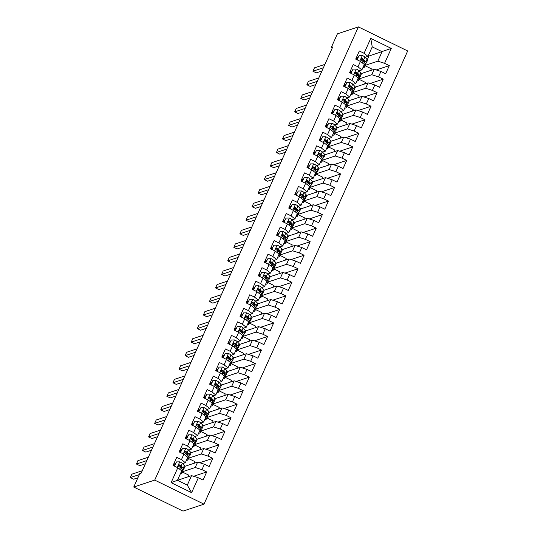 <?xml version="1.0" encoding="UTF-8"?>
<svg xmlns="http://www.w3.org/2000/svg" width="538" height="538" viewBox="0 0 538 538"><rect width="100%" height="100%" fill="white"/><g stroke="black" fill="none" stroke-linecap="round" stroke-linejoin="round"><path stroke-width="0.81" d="M203.996 504.16L407.676 50.962L358.389 26.9L154.715 480.098L203.996 504.16L183.021 511.1L133.733 487.038L154.715 480.098M191.622 492.667L171.111 482.653L177.802 467.751L181.709 470.824L177.446 480.306L187.305 485.121L191.622 492.667L198.32 477.771L203.048 480.078L206.7 471.947L201.972 469.64L204.406 464.227L209.134 466.533L212.786 458.403L208.058 456.096L210.493 450.676L215.22 452.989L218.872 444.859L214.144 442.552L216.579 437.132L221.306 439.445L224.958 431.315L220.23 429.008L222.665 423.588L227.392 425.901L231.044 417.77L226.316 415.464L228.751 410.043L233.479 412.357L237.137 404.226L232.403 401.92L234.837 396.499L239.571 398.813L243.223 390.682L238.495 388.375L240.93 382.955L245.658 385.269L249.309 377.138L244.582 374.831L247.016 369.411L251.744 371.724L255.395 363.594L250.668 361.287L253.102 355.867L257.83 358.173L261.481 350.05L256.754 347.743L259.188 342.323L263.916 344.629L267.568 336.506L262.84 334.199L265.274 328.779L270.002 331.085L273.654 322.961L268.926 320.655L271.36 315.234L276.095 317.541L279.747 309.417L275.012 307.111L277.453 301.69L282.181 303.997L285.833 295.873L281.105 293.566L283.539 288.146L288.267 290.453L291.919 282.329L287.191 280.022L289.626 274.602L294.353 276.909L298.005 268.785L293.277 266.471L295.712 261.058L300.439 263.364L304.091 255.241L299.363 252.927L301.798 247.514L306.526 249.82L310.177 241.696L305.45 239.383L307.884 233.969L312.612 236.276L316.27 228.152L311.536 225.839L313.97 220.425L318.704 222.732L322.356 214.608L317.622 212.295L320.063 206.881L324.791 209.188L328.442 201.064L323.715 198.751L326.149 193.337L330.877 195.644L334.528 187.513L329.801 185.206L332.235 179.793L336.963 182.1L340.615 173.969L335.887 171.662L338.321 166.249L343.049 168.555L346.701 160.425L341.973 158.118L344.407 152.698L349.135 155.011L352.787 146.881L348.059 144.574L350.494 139.154L355.221 141.467L358.88 133.337L354.145 131.03L356.58 125.61L361.314 127.923L364.966 119.792L360.238 117.486L362.673 112.065L367.4 114.379L371.052 106.248L366.324 103.942L368.759 98.521L373.486 100.835L377.138 92.704L372.41 90.397L374.845 84.977L379.572 87.291L383.224 79.16L378.496 76.853L380.931 71.433L385.659 73.746L389.31 65.616L376.217 69.947M367.32 59.657L368.94 56.046L391.281 48.407L370.763 38.393L364.071 53.296L359.344 50.982L355.692 59.113L360.42 61.419L357.985 66.84L353.251 64.526L349.599 72.657L354.334 74.964L351.892 80.384L347.165 78.071L343.513 86.201L348.241 88.508L345.806 93.928L341.079 91.615L337.427 99.745L342.155 102.052L339.72 107.472L334.992 105.159L331.341 113.289L336.068 115.596L333.634 121.016L328.906 118.703L325.255 126.833L329.982 129.14L327.548 134.561L322.82 132.247L319.168 140.378L323.896 142.684L321.462 148.105L316.734 145.798L313.076 153.922L317.81 156.228L315.376 161.649L310.641 159.342L306.99 167.466L311.724 169.773L309.283 175.193L304.555 172.886L300.903 181.01L305.631 183.317L303.197 188.737L298.469 186.43L294.817 194.554L299.545 196.861L297.111 202.281L292.383 199.975L288.731 208.098L293.459 210.405L291.024 215.825L286.297 213.519L282.645 221.643L287.373 223.949L284.938 229.37L280.211 227.063L276.559 235.187L281.287 237.5L278.852 242.914L274.124 240.607L270.466 248.731L275.2 251.044L272.766 256.458L268.032 254.151L264.38 262.275L269.108 264.588L266.673 270.002L261.945 267.695L258.294 275.819L263.021 278.133L260.587 283.546L255.859 281.239L252.208 289.363L256.935 291.677L254.501 297.09L249.773 294.784L246.122 302.907L250.849 305.221L248.415 310.634L243.687 308.328L240.035 316.452L244.763 318.765L242.329 324.179L237.601 321.872L233.949 330.002L238.677 332.309L236.243 337.723L231.515 335.416L227.856 343.547L232.591 345.853L230.156 351.274L225.422 348.96L221.77 357.091L226.498 359.397L224.064 364.818L219.336 362.504L215.684 370.635L220.412 372.942L217.977 378.362L213.25 376.049L209.598 384.179L214.326 386.486L211.891 391.906L207.164 389.593L203.512 397.723L208.24 400.03L205.805 405.45L201.077 403.137L197.426 411.267L202.154 413.574L199.719 418.994L194.991 416.681L191.34 424.812L196.067 427.118L193.633 432.539L188.899 430.225L185.247 438.356L189.981 440.662L187.54 446.083L182.812 443.776L179.161 451.9L183.888 454.206L181.454 459.627L176.726 457.32L173.075 465.444L177.802 467.751M391.281 48.407L384.583 63.309L389.31 65.616M133.733 487.038L139.819 473.494L141.245 473.023L332.746 46.914L331.321 47.384L332.316 47.869M361.408 73.531L374.179 69.301L371.745 74.721L359.169 78.884M359.344 77.398L359.626 76.766M380.931 71.433L374.179 69.301M378.496 76.853L371.745 74.721M370.763 38.393L372.235 46.88L367.979 56.362L365.127 57.31M364.071 53.296L367.979 56.362M355.322 87.075L368.093 82.845L365.658 88.266L353.083 92.428M353.258 90.942L353.54 90.31M374.845 84.977L368.093 82.845M372.41 90.397L365.658 88.266M360.42 61.419L364.32 64.493L361.886 69.906L359.034 70.855M357.985 66.84L361.886 69.906M349.236 100.619L362.007 96.389L359.572 101.81L346.997 105.973M347.165 104.486L347.454 103.854M368.759 98.521L362.007 96.389M366.324 103.942L359.572 101.81M354.334 74.964L358.234 78.037L355.8 83.451L352.948 84.399M351.892 80.384L355.8 83.451M343.15 114.164L355.921 109.934L353.486 115.354L340.91 119.517M341.079 118.03L341.361 117.398M362.673 112.065L355.921 109.934M360.238 117.486L353.486 115.354M348.241 88.508L352.148 91.581L349.713 96.995L346.862 97.943M345.806 93.928L349.713 96.995M337.064 127.708L349.835 123.484L347.4 128.898L334.824 133.061M334.992 131.575L335.275 130.942M356.58 125.61L349.835 123.484M354.145 131.03L347.4 128.898M342.155 102.052L346.062 105.125L343.627 110.539L340.776 111.487M339.72 107.472L343.627 110.539M330.971 141.252L343.742 137.029L341.307 142.442L328.738 146.605M328.906 145.119L329.189 144.493M350.494 139.154L343.742 137.029M348.059 144.574L341.307 142.442M336.068 115.596L339.976 118.669L337.541 124.09L334.69 125.031M333.634 121.016L337.541 124.09M324.885 154.796L337.656 150.573L335.221 155.986L322.645 160.149M322.82 158.663L323.103 158.037M344.407 152.698L337.656 150.573M341.973 158.118L335.221 155.986M329.982 129.14L333.89 132.213L331.455 137.634L328.604 138.575M327.548 134.561L331.455 137.634M318.799 168.34L331.569 164.117L329.135 169.531L316.559 173.693M316.734 172.207L317.016 171.582M338.321 166.249L331.569 164.117M335.887 171.662L329.135 169.531M323.896 142.684L327.803 145.758L325.369 151.178L322.518 152.119M321.462 148.105L325.369 151.178M312.712 181.884L325.483 177.661L323.049 183.075L310.473 187.237M310.648 185.751L310.93 185.126M332.235 179.793L325.483 177.661M329.801 185.206L323.049 183.075M317.81 156.228L321.711 159.302L319.276 164.722L316.425 165.664M315.376 161.649L319.276 164.722M306.626 195.429L319.397 191.205L316.963 196.619L304.387 200.782M304.555 199.295L304.844 198.67M326.149 193.337L319.397 191.205M323.715 198.751L316.963 196.619M311.724 169.773L315.624 172.846L313.19 178.266L310.339 179.208M309.283 175.193L313.19 178.266M300.54 208.973L313.311 204.749L310.877 210.163L298.301 214.326M298.469 212.84L298.751 212.214M320.063 206.881L313.311 204.749M317.622 212.295L310.877 210.163M305.631 183.317L309.538 186.39L307.104 191.81L304.252 192.752M303.197 188.737L307.104 191.81M294.454 222.517L307.225 218.294L304.79 223.707L292.215 227.87M292.383 226.384L292.665 225.758M313.97 220.425L307.225 218.294M311.536 225.839L304.79 223.707M299.545 196.861L303.452 199.934L301.018 205.355L298.166 206.296M297.111 202.281L301.018 205.355M288.361 236.061L301.132 231.838L298.698 237.258L286.129 241.414M286.297 239.935L286.579 239.302M307.884 233.969L301.132 231.838M305.45 239.383L298.698 237.258M293.459 210.405L297.366 213.478L294.932 218.899L292.08 219.84M291.024 215.825L294.932 218.899M282.275 249.605L295.046 245.382L292.611 250.802L280.036 254.958M280.211 253.479L280.493 252.847M301.798 247.514L295.046 245.382M299.363 252.927L292.611 250.802M287.373 223.949L291.28 227.023L288.845 232.443L285.994 233.384M284.938 229.37L288.845 232.443M276.189 263.149L288.96 258.926L286.525 264.346L273.95 268.502M274.124 267.023L274.407 266.391M295.712 261.058L288.96 258.926M293.277 266.471L286.525 264.346M281.287 237.5L285.194 240.567L282.759 245.987L279.908 246.929M278.852 242.914L282.759 245.987M270.103 276.693L282.874 272.47L280.439 277.89L267.863 282.046M268.038 280.567L268.321 279.935M289.626 274.602L282.874 272.47M287.191 280.022L280.439 277.89M275.2 251.044L279.101 254.111L276.666 259.531L273.815 260.473M272.766 256.458L276.666 259.531M264.017 290.238L276.788 286.014L274.353 291.435L261.777 295.591M261.945 294.111L262.235 293.479M283.539 288.146L276.788 286.014M281.105 293.566L274.353 291.435M269.108 264.588L273.015 267.655L270.58 273.075L267.729 274.017M266.673 270.002L270.58 273.075M257.931 303.782L270.701 299.558L268.267 304.979L255.691 309.135M255.859 307.655L256.142 307.023M277.453 301.69L270.701 299.558M275.012 307.111L268.267 304.979M263.021 278.133L266.929 281.199L264.494 286.619L261.643 287.561M260.587 283.546L264.494 286.619M251.838 317.326L264.615 313.103L262.181 318.523L249.605 322.679M249.773 321.199L250.056 320.567M271.36 315.234L264.615 313.103M268.926 320.655L262.181 318.523M256.935 291.677L260.843 294.743L258.408 300.164L255.557 301.105M254.501 297.09L258.408 300.164M245.752 330.87L258.522 326.647L256.088 332.067L243.512 336.223M243.687 334.744L243.97 334.111M265.274 328.779L258.522 326.647M262.84 334.199L256.088 332.067M250.849 305.221L254.756 308.294L252.322 313.708L249.471 314.649M248.415 310.634L252.322 313.708M239.666 344.414L252.436 340.191L250.002 345.611L237.426 349.767M237.601 348.288L237.883 347.656M259.188 342.323L252.436 340.191M256.754 347.743L250.002 345.611M244.763 318.765L248.67 321.838L246.236 327.252L243.384 328.193M242.329 324.179L246.236 327.252M233.579 357.958L246.35 353.735L243.916 359.155L231.34 363.311M231.515 361.832L231.797 361.2M253.102 355.867L246.35 353.735M250.668 361.287L243.916 359.155M238.677 332.309L242.584 335.382L240.143 340.796L237.298 341.738M236.243 337.723L240.143 340.796M227.493 371.509L240.264 367.279L237.83 372.7L225.254 376.856M225.429 375.376L225.711 374.744M247.016 369.411L240.264 367.279M244.582 374.831L237.83 372.7M232.591 345.853L236.491 348.927L234.057 354.34L231.206 355.288M230.156 351.274L234.057 354.34M221.407 385.053L234.178 380.823L231.744 386.244L219.168 390.406M219.336 388.92L219.618 388.288M240.93 382.955L234.178 380.823M238.495 388.375L231.744 386.244M226.498 359.397L230.405 362.471L227.971 367.884L225.119 368.833M224.064 364.818L227.971 367.884M215.321 398.597L228.092 394.367L225.657 399.788L213.082 403.951M213.25 402.464L213.532 401.832M234.837 396.499L228.092 394.367M232.403 401.92L225.657 399.788M220.412 372.942L224.319 376.015L221.885 381.429L219.033 382.377M217.977 378.362L221.885 381.429M209.228 412.142L222.006 407.912L219.565 413.332L206.995 417.495M207.164 416.009L207.446 415.376M228.751 410.043L222.006 407.912M226.316 415.464L219.565 413.332M214.326 386.486L218.233 389.559L215.799 394.973L212.947 395.921M211.891 391.906L215.799 394.973M203.142 425.686L215.913 421.462L213.478 426.876L200.903 431.039M201.077 429.553L201.36 428.92M222.665 423.588L215.913 421.462M220.23 429.008L213.478 426.876M208.24 400.03L212.147 403.103L209.712 408.517L206.861 409.465M205.805 405.45L209.712 408.517M197.056 439.23L209.827 435.007L207.392 440.42L194.817 444.583M194.991 443.097L195.274 442.471M216.579 437.132L209.827 435.007M214.144 442.552L207.392 440.42M202.154 413.574L206.061 416.647L203.626 422.068L200.775 423.009M199.719 418.994L203.626 422.068M190.97 452.774L203.741 448.551L201.306 453.964L188.73 458.127M188.905 456.641L189.188 456.016M210.493 450.676L203.741 448.551M208.058 456.096L201.306 453.964M196.067 427.118L199.975 430.192L197.533 435.612L194.682 436.553M193.633 432.539L197.533 435.612M184.884 466.318L197.654 462.095L195.22 467.509L182.644 471.671M182.819 470.185L183.102 469.56M204.406 464.227L197.654 462.095M201.972 469.64L195.22 467.509M189.981 440.662L193.882 443.736L191.447 449.156L188.596 450.098M187.54 446.083L191.447 449.156M178.118 480.636L178.408 479.99L191.568 475.639L187.305 485.121M198.32 477.771L191.568 475.639M183.888 454.206L187.796 457.28L185.361 462.7L182.51 463.642M181.454 459.627L185.361 462.7M358.389 26.9L337.407 33.84L331.321 47.384M365.255 65.333L377.831 61.177L382.094 51.695L372.235 46.88M368.94 56.046L368.268 55.717M365.43 63.854L365.712 63.222M188.044 476.803L188.791 475.148L182.469 472.061M194.131 463.258L194.877 461.604L188.556 458.517M200.217 449.714L200.963 448.06L194.642 444.973M206.31 436.17L207.049 434.516L200.728 431.429M212.396 422.626L213.135 420.972L206.814 417.885M218.482 409.082L219.228 407.427L212.907 404.341M224.568 395.538L225.314 393.883L218.993 390.796M230.654 381.993L231.401 380.332L225.079 377.252M236.74 368.449L237.487 366.788L231.165 363.708M242.833 354.898L243.573 353.244L237.251 350.157M248.919 341.354L249.659 339.7L243.337 336.613M255.005 327.81L255.745 326.156L249.43 323.069M261.091 314.266L261.838 312.612L255.516 309.525M267.178 300.722L267.924 299.067L261.603 295.981M273.264 287.178L274.01 285.523L267.689 282.437M279.35 273.634L280.096 271.979L273.775 268.892M285.443 260.089L286.182 258.435L279.861 255.348M291.529 246.545L292.269 244.891L285.947 241.804M297.615 233.001L298.355 231.347L292.04 228.26M303.701 219.457L304.447 217.803L298.126 214.716M309.787 205.913L310.534 204.258L304.212 201.172M315.873 192.369L316.62 190.714L310.298 187.627M321.959 178.824L322.706 177.17L316.384 174.083M328.052 165.28L328.792 163.626L322.47 160.539M334.138 151.736L334.878 150.082L328.557 146.995M340.224 138.192L340.971 136.538L334.649 133.451M346.311 124.648L347.057 122.994L340.736 119.907M352.397 111.104L353.143 109.449L346.822 106.363M358.483 97.56L359.229 95.905L352.908 92.818M364.569 84.015L365.315 82.354L358.994 79.274M370.662 70.471L371.402 68.81L365.08 65.73M171.111 482.653L177.446 480.306M384.583 63.309L377.831 61.177M206.7 471.947L193.606 476.278M212.786 458.403L199.692 462.734M218.872 444.859L205.778 449.19M224.958 431.315L211.864 435.645M231.044 417.77L217.957 422.101M237.137 404.226L224.043 408.557M243.223 390.682L230.129 395.013M249.309 377.138L236.216 381.469M255.395 363.594L242.302 367.925M261.481 350.05L248.388 354.381M267.568 336.506L254.481 340.836M273.654 322.961L260.567 327.292M279.747 309.417L266.653 313.748M285.833 295.873L272.739 300.204M291.919 282.329L278.825 286.66M298.005 268.785L284.911 273.116M304.091 255.241L290.997 259.572M310.177 241.696L297.09 246.027M316.27 228.152L303.176 232.483M322.356 214.608L309.263 218.939M328.442 201.064L315.349 205.395M334.528 187.513L321.435 191.844M340.615 173.969L327.521 178.3M346.701 160.425L333.607 164.756M352.787 146.881L339.7 151.212M358.88 133.337L345.786 137.667M364.966 119.792L351.872 124.123M371.052 106.248L357.958 110.579M377.138 92.704L364.044 97.035M383.224 79.16L370.131 83.491M181.118 472.142L181.346 472.384A11.527 1.97 24.2 0 1 181.851 473.44A11.527 1.97 24.2 0 1 180.398 473.749M174.359 466.069L176.538 461.893L179.813 461.839A3.995 0.679 24.2 0 1 182.268 463.386L184.386 465.612A11.527 1.97 24.2 0 1 184.89 466.668L183.734 469.244A11.527 1.97 -155.8 0 0 183.229 468.188L181.111 465.962A3.995 0.679 -155.8 0 0 179.611 464.913L178.993 464.859M175.166 464.065A9.57 1.634 24.2 0 1 174.473 463.776L173.929 463.541M179.739 465.686A9.57 1.634 24.2 0 1 178.495 465.309M174.709 465.955L175.072 466.419M176.538 461.893L174.285 466.036M181.441 468.699A9.57 1.634 24.2 0 0 181.945 468.443A9.57 1.634 24.2 0 0 181.528 467.562L179.41 465.336A2.038 0.35 24.2 0 0 179.1 465.081L179.611 464.913C178.394 464.933 178.152 465.478 178.878 466.54A3.995 0.679 24.2 0 1 180.385 467.589L182.503 469.808A11.527 1.97 24.2 0 1 183.001 470.871L181.851 473.44M139.329 474.59L130.324 477.569L131.85 474.18L142.274 470.73M182.248 469.546A11.527 1.97 -155.8 0 0 183.734 469.244M137.889 477.791L133.659 479.19L130.324 477.569M187.204 458.598L187.432 458.84A11.527 1.97 24.2 0 1 187.937 459.896A11.527 1.97 24.2 0 1 186.484 460.205M180.445 452.525L182.624 448.349L185.899 448.295A3.995 0.679 24.2 0 1 188.354 449.842L190.472 452.068A11.527 1.97 24.2 0 1 190.977 453.124L189.82 455.699A11.527 1.97 -155.8 0 0 189.315 454.637L187.197 452.418A3.995 0.679 -155.8 0 0 185.697 451.369L185.079 451.315M181.252 450.521A9.57 1.634 24.2 0 1 180.56 450.232L180.015 449.997M185.832 452.142A9.57 1.634 24.2 0 1 184.581 451.765M180.795 452.411L181.158 452.875M182.624 448.349L182.16 448.497L180.371 452.492M187.527 455.155A9.57 1.634 24.2 0 0 188.038 454.899A9.57 1.634 24.2 0 0 187.614 454.018L185.496 451.792A2.038 0.35 24.2 0 0 185.186 451.537L185.697 451.369C184.487 451.389 184.238 451.933 184.964 452.996A3.995 0.679 24.2 0 1 186.471 454.038L188.589 456.264A11.527 1.97 24.2 0 1 189.094 457.327L187.937 459.896M146.84 460.575L136.41 464.025L137.936 460.636L148.36 457.186M188.34 456.002A11.527 1.97 -155.8 0 0 189.82 455.699M145.401 463.776L139.745 465.646L136.41 464.025M193.29 445.054L193.519 445.296A11.527 1.97 24.2 0 1 194.023 446.352A11.527 1.97 24.2 0 1 192.57 446.661M186.531 438.981L188.71 434.805L191.985 434.751A3.995 0.679 24.2 0 1 194.447 436.298L196.558 438.524A11.527 1.97 24.2 0 1 197.063 439.58L195.906 442.155A11.527 1.97 -155.8 0 0 195.408 441.093L193.29 438.873A3.995 0.679 -155.8 0 0 191.784 437.824L191.165 437.771M187.338 436.977A9.57 1.634 24.2 0 1 186.646 436.681L186.108 436.452M191.918 438.598A9.57 1.634 24.2 0 1 190.667 438.221M186.888 438.867L187.244 439.331M188.71 434.805L188.246 434.953L186.457 438.947M193.613 441.611A9.57 1.634 24.2 0 0 194.124 441.355A9.57 1.634 24.2 0 0 193.7 440.474L191.589 438.248A2.038 0.35 24.2 0 0 191.272 437.993L191.784 437.824C190.573 437.845 190.331 438.389 191.051 439.452A3.995 0.679 24.2 0 1 192.557 440.494L194.675 442.72A11.527 1.97 24.2 0 1 195.18 443.783L194.023 446.352M152.927 447.031L142.503 450.481L144.023 447.091L154.446 443.642M194.426 442.458A11.527 1.97 -155.8 0 0 195.906 442.155M151.487 450.232L145.832 452.102L142.503 450.481M199.376 431.51L199.605 431.752A11.527 1.97 24.2 0 1 200.109 432.808A11.527 1.97 24.2 0 1 198.656 433.117M192.624 425.437L194.796 421.261L198.071 421.207A3.995 0.679 24.2 0 1 200.533 422.754L202.651 424.98A11.527 1.97 24.2 0 1 203.156 426.035L201.999 428.611A11.527 1.97 -155.8 0 0 201.494 427.549L199.376 425.329A3.995 0.679 -155.8 0 0 197.87 424.28L197.258 424.226M193.424 423.433A9.57 1.634 24.2 0 1 192.732 423.137L192.194 422.908M198.004 425.054A9.57 1.634 24.2 0 1 196.753 424.677M192.974 425.323L193.33 425.787M194.796 421.261L192.543 425.397M199.706 428.066A9.57 1.634 24.2 0 0 200.21 427.811A9.57 1.634 24.2 0 0 199.793 426.93L197.675 424.704A2.038 0.35 24.2 0 0 197.359 424.448L197.87 424.28C196.659 424.3 196.417 424.845 197.137 425.908A3.995 0.679 24.2 0 1 198.643 426.95L200.761 429.176A11.527 1.97 24.2 0 1 201.266 430.239L200.109 432.808M159.013 433.487L148.589 436.937L150.109 433.547L160.532 430.097M200.513 428.914A11.527 1.97 -155.8 0 0 201.999 428.611M157.573 436.688L151.918 438.557L148.589 436.937M205.462 417.965L205.691 418.208A11.527 1.97 24.2 0 1 206.195 419.263A11.527 1.97 24.2 0 1 204.743 419.573M198.71 411.893L200.882 407.717L204.158 407.663A3.995 0.679 24.2 0 1 206.619 409.21L208.737 411.435A11.527 1.97 24.2 0 1 209.242 412.491L208.085 415.067A11.527 1.97 -155.8 0 0 207.581 414.004L205.462 411.785A3.995 0.679 -155.8 0 0 203.956 410.736L203.344 410.682M199.517 409.889A9.57 1.634 24.2 0 1 198.818 409.593L198.28 409.364M204.09 411.509A9.57 1.634 24.2 0 1 202.839 411.133M199.06 411.778L199.416 412.243M200.882 407.717L198.63 411.852M205.792 414.522A9.57 1.634 24.2 0 0 206.296 414.267A9.57 1.634 24.2 0 0 205.879 413.386L203.761 411.16A2.038 0.35 24.2 0 0 203.445 410.904L203.956 410.736C202.745 410.756 202.503 411.301 203.23 412.364A3.995 0.679 24.2 0 1 204.729 413.406L206.848 415.632A11.527 1.97 24.2 0 1 207.352 416.694L206.195 419.263M165.099 419.943L154.675 423.393L156.195 420.003L166.619 416.553M206.599 415.37A11.527 1.97 -155.8 0 0 208.085 415.067M163.66 423.144L158.004 425.013L154.675 423.393M211.555 404.421L211.777 404.663A11.527 1.97 24.2 0 1 212.281 405.719A11.527 1.97 24.2 0 1 210.829 406.029M204.796 398.349L206.975 394.172L210.244 394.119A3.995 0.679 24.2 0 1 212.705 395.665L214.823 397.891A11.527 1.97 24.2 0 1 215.328 398.947L214.171 401.523A11.527 1.97 -155.8 0 0 213.667 400.46L211.548 398.241A3.995 0.679 -155.8 0 0 210.042 397.192L209.43 397.131M205.603 396.345A9.57 1.634 24.2 0 1 204.904 396.049L204.366 395.82M210.176 397.965A9.57 1.634 24.2 0 1 208.926 397.582M205.146 398.234L205.503 398.692M206.975 394.172L206.511 394.32L204.716 398.308M211.878 400.978A9.57 1.634 24.2 0 0 212.382 400.716A9.57 1.634 24.2 0 0 211.965 399.842L209.847 397.616A2.038 0.35 24.2 0 0 209.531 397.36L210.042 397.192C208.831 397.212 208.589 397.757 209.316 398.819A3.995 0.679 24.2 0 1 210.815 399.862L212.934 402.088A11.527 1.97 24.2 0 1 213.438 403.15L212.281 405.719M171.185 406.398L160.761 409.842L162.281 406.459L172.711 403.009M212.685 401.825A11.527 1.97 -155.8 0 0 214.171 401.523M169.746 409.6L164.09 411.469L160.761 409.842M217.641 390.877L217.863 391.119A11.527 1.97 24.2 0 1 218.367 392.175A11.527 1.97 24.2 0 1 216.915 392.484M210.883 384.805L213.061 380.628L216.33 380.574A3.995 0.679 24.2 0 1 218.791 382.121L220.91 384.347A11.527 1.97 24.2 0 1 221.414 385.403L220.257 387.979A11.527 1.97 -155.8 0 0 219.753 386.916L217.634 384.697A3.995 0.679 -155.8 0 0 216.128 383.648L215.516 383.587M211.69 382.8A9.57 1.634 24.2 0 1 210.997 382.505L210.452 382.276M216.263 384.414A9.57 1.634 24.2 0 1 215.012 384.038M211.232 384.69L211.589 385.147M213.061 380.628L212.597 380.776L210.802 384.764M217.964 387.434A9.57 1.634 24.2 0 0 218.468 387.172A9.57 1.634 24.2 0 0 218.051 386.297L215.933 384.071A2.038 0.35 24.2 0 0 215.617 383.816L216.128 383.648C214.918 383.668 214.675 384.213 215.402 385.275A3.995 0.679 24.2 0 1 216.908 386.318L219.02 388.544A11.527 1.97 24.2 0 1 219.524 389.606L218.367 392.175M177.271 392.854L166.847 396.298L168.374 392.915L178.798 389.465M218.771 388.281A11.527 1.97 -155.8 0 0 220.257 387.979M175.832 396.055L170.176 397.925L166.847 396.298M223.727 377.333L223.956 377.575A11.527 1.97 24.2 0 1 224.46 378.631A11.527 1.97 24.2 0 1 223.008 378.94M216.969 371.26L219.148 367.077L222.423 367.024A3.995 0.679 24.2 0 1 224.877 368.577L226.996 370.803A11.527 1.97 24.2 0 1 227.5 371.859L226.343 374.435A11.527 1.97 -155.8 0 0 225.839 373.372L223.721 371.153A3.995 0.679 -155.8 0 0 222.221 370.104L221.602 370.043M217.776 369.256A9.57 1.634 24.2 0 1 217.083 368.96L216.538 368.732M222.349 370.87A9.57 1.634 24.2 0 1 221.105 370.494M217.318 371.146L217.682 371.603M219.148 367.077L216.895 371.22M224.05 373.89A9.57 1.634 24.2 0 0 224.554 373.628A9.57 1.634 24.2 0 0 224.138 372.753L222.019 370.527A2.038 0.35 24.2 0 0 221.71 370.272L222.221 370.104C221.01 370.124 220.762 370.662 221.488 371.731A3.995 0.679 24.2 0 1 222.994 372.773L225.113 374.999A11.527 1.97 24.2 0 1 225.617 376.055L224.46 378.631M183.364 379.31L172.933 382.753L174.46 379.371L184.884 375.921M224.857 374.737A11.527 1.97 -155.8 0 0 226.343 374.435M181.918 382.511L176.269 384.381L172.933 382.753M229.813 363.789L230.042 364.031A11.527 1.97 24.2 0 1 230.546 365.087A11.527 1.97 24.2 0 1 229.094 365.396M223.055 357.716L225.234 353.533L228.509 353.479A3.995 0.679 24.2 0 1 230.963 355.033L233.082 357.252A11.527 1.97 24.2 0 1 233.586 358.315L232.429 360.89A11.527 1.97 -155.8 0 0 231.925 359.828L229.807 357.602A3.995 0.679 -155.8 0 0 228.307 356.56L227.688 356.499M223.862 355.712A9.57 1.634 24.2 0 1 223.169 355.416L222.631 355.188M228.442 357.326A9.57 1.634 24.2 0 1 227.191 356.95M223.411 357.602L223.768 358.059M225.234 353.533L222.981 357.676M230.136 360.346A9.57 1.634 24.2 0 0 230.647 360.083A9.57 1.634 24.2 0 0 230.224 359.209L228.105 356.983A2.038 0.35 24.2 0 0 227.796 356.728L228.307 356.56C227.097 356.58 226.848 357.118 227.574 358.18A3.995 0.679 24.2 0 1 229.08 359.229L231.199 361.455A11.527 1.97 24.2 0 1 231.703 362.511L230.546 365.087M189.45 365.766L179.026 369.209L180.546 365.827L190.97 362.377M230.95 361.193A11.527 1.97 -155.8 0 0 232.429 360.89M188.011 368.967L182.355 370.837L179.026 369.209M235.9 350.245L236.128 350.48A11.527 1.97 24.2 0 1 236.633 351.543A11.527 1.97 24.2 0 1 235.18 351.852M229.141 344.172L231.32 339.989L234.595 339.935A3.995 0.679 24.2 0 1 237.056 341.489L239.175 343.708A11.527 1.97 24.2 0 1 239.672 344.771L238.516 347.346A11.527 1.97 -155.8 0 0 238.018 346.284L235.9 344.058A3.995 0.679 -155.8 0 0 234.393 343.015L233.774 342.955M229.948 342.168A9.57 1.634 24.2 0 1 229.255 341.872L228.717 341.637M234.528 343.782A9.57 1.634 24.2 0 1 233.277 343.405M229.497 344.058L229.854 344.515M231.32 339.989L229.067 344.132M236.222 346.795A9.57 1.634 24.2 0 0 236.733 346.539A9.57 1.634 24.2 0 0 236.316 345.658L234.198 343.439A2.038 0.35 24.2 0 0 233.882 343.183L234.393 343.015C233.183 343.036 232.941 343.574 233.66 344.636A3.995 0.679 24.2 0 1 235.167 345.685L237.285 347.911A11.527 1.97 24.2 0 1 237.789 348.967L236.633 351.543M195.536 352.222L185.112 355.665L186.632 352.282L197.056 348.832M237.036 347.649A11.527 1.97 -155.8 0 0 238.516 347.346M194.097 355.423L188.441 357.293L185.112 355.665M241.986 336.701L242.214 336.936A11.527 1.97 24.2 0 1 242.719 337.999A11.527 1.97 24.2 0 1 241.266 338.308M235.234 330.628L237.406 326.445L240.681 326.391A3.995 0.679 24.2 0 1 243.142 327.945L245.261 330.164A11.527 1.97 24.2 0 1 245.765 331.226L244.608 333.802A11.527 1.97 -155.8 0 0 244.104 332.74L241.986 330.514A3.995 0.679 -155.8 0 0 240.479 329.471L239.867 329.411M236.034 328.624A9.57 1.634 24.2 0 1 235.341 328.328L234.803 328.093M240.614 330.238A9.57 1.634 24.2 0 1 239.363 329.861M235.583 330.514L235.94 330.971M237.406 326.445L235.153 330.588M242.315 333.251A9.57 1.634 24.2 0 0 242.82 332.995A9.57 1.634 24.2 0 0 242.403 332.114L240.284 329.895A2.038 0.35 24.2 0 0 239.968 329.639L240.479 329.471C239.269 329.491 239.027 330.029 239.746 331.092A3.995 0.679 24.2 0 1 241.253 332.141L243.371 334.367A11.527 1.97 24.2 0 1 243.875 335.423L242.719 337.999M201.622 338.671L191.198 342.121L192.718 338.738L203.142 335.288M243.122 334.105A11.527 1.97 -155.8 0 0 244.608 333.802M200.183 341.879L194.527 343.748L191.198 342.121M248.072 323.156L248.3 323.392A11.527 1.97 24.2 0 1 248.805 324.454A11.527 1.97 24.2 0 1 247.352 324.757M241.32 317.084L243.499 312.901L246.767 312.847A3.995 0.679 24.2 0 1 249.228 314.4L251.347 316.62A11.527 1.97 24.2 0 1 251.851 317.682L250.695 320.258A11.527 1.97 -155.8 0 0 250.19 319.195L248.072 316.969A3.995 0.679 -155.8 0 0 246.565 315.927L245.953 315.867M242.127 315.08A9.57 1.634 24.2 0 1 241.428 314.784L240.889 314.548M246.7 316.694A9.57 1.634 24.2 0 1 245.449 316.317M241.67 316.969L242.026 317.427M243.499 312.901L241.239 317.043M248.401 319.707A9.57 1.634 24.2 0 0 248.906 319.451A9.57 1.634 24.2 0 0 248.489 318.57L246.37 316.351A2.038 0.35 24.2 0 0 246.054 316.095L246.565 315.927C245.355 315.947 245.113 316.485 245.839 317.548A3.995 0.679 24.2 0 1 247.339 318.597L249.457 320.823A11.527 1.97 24.2 0 1 249.962 321.879L248.805 324.454M207.708 325.127L197.285 328.577L198.804 325.194L209.228 321.744M249.208 320.561A11.527 1.97 -155.8 0 0 250.695 320.258M206.269 328.335L200.613 330.204L197.285 328.577M254.165 309.612L254.387 309.848A11.527 1.97 24.2 0 1 254.891 310.91A11.527 1.97 24.2 0 1 253.438 311.213M247.406 303.54L249.585 299.357L252.853 299.303A3.995 0.679 24.2 0 1 255.315 300.856L257.433 303.076A11.527 1.97 24.2 0 1 257.937 304.138L256.781 306.714A11.527 1.97 -155.8 0 0 256.276 305.651L254.158 303.425A3.995 0.679 -155.8 0 0 252.652 302.383L252.04 302.322M248.213 301.536A9.57 1.634 24.2 0 1 247.514 301.24L246.976 301.004M252.786 303.15A9.57 1.634 24.2 0 1 251.535 302.773M247.756 303.419L248.112 303.883M249.585 299.357L247.325 303.499M254.487 306.162A9.57 1.634 24.2 0 0 254.992 305.907A9.57 1.634 24.2 0 0 254.575 305.026L252.456 302.807A2.038 0.35 24.2 0 0 252.14 302.551L252.652 302.383C251.441 302.403 251.199 302.941 251.925 304.004A3.995 0.679 24.2 0 1 253.425 305.053L255.543 307.279A11.527 1.97 24.2 0 1 256.048 308.335L254.891 310.91M213.794 311.583L203.371 315.033L204.891 311.65L215.321 308.2M255.294 307.016A11.527 1.97 -155.8 0 0 256.781 306.714M212.355 314.791L206.7 316.66L203.371 315.033M260.251 296.068L260.479 296.303A11.527 1.97 24.2 0 1 260.977 297.366A11.527 1.97 24.2 0 1 259.531 297.669M253.492 289.995L255.671 285.812L258.939 285.759A3.995 0.679 24.2 0 1 261.401 287.312L263.519 289.531A11.527 1.97 24.2 0 1 264.024 290.594L262.867 293.17A11.527 1.97 -155.8 0 0 262.362 292.107L260.244 289.881A3.995 0.679 -155.8 0 0 258.744 288.839L258.126 288.778M254.299 287.991A9.57 1.634 24.2 0 1 253.606 287.695L253.062 287.46M258.872 289.605A9.57 1.634 24.2 0 1 257.628 289.229M253.842 289.874L254.198 290.338M255.671 285.812L253.418 289.955M260.574 292.618A9.57 1.634 24.2 0 0 261.078 292.363A9.57 1.634 24.2 0 0 260.661 291.482L258.543 289.262A2.038 0.35 24.2 0 0 258.227 289.007L258.744 288.839C257.527 288.859 257.285 289.397 258.011 290.459A3.995 0.679 24.2 0 1 259.518 291.509L261.636 293.735A11.527 1.97 24.2 0 1 262.134 294.79L260.977 297.366M219.881 298.039L209.457 301.488L210.983 298.106L221.407 294.656M261.381 293.472A11.527 1.97 -155.8 0 0 262.867 293.17M218.441 301.246L212.786 303.116L209.457 301.488M266.337 282.524L266.566 282.759A11.527 1.97 24.2 0 1 267.07 283.822A11.527 1.97 24.2 0 1 265.617 284.125M259.578 276.451L261.757 272.268L265.032 272.215A3.995 0.679 24.2 0 1 267.487 273.768L269.605 275.987A11.527 1.97 24.2 0 1 270.11 277.05L268.953 279.619A11.527 1.97 -155.8 0 0 268.449 278.563L266.33 276.337A3.995 0.679 -155.8 0 0 264.831 275.295L264.212 275.234M260.385 274.447A9.57 1.634 24.2 0 1 259.693 274.151L259.148 273.916M264.958 276.061A9.57 1.634 24.2 0 1 263.714 275.685M259.928 276.33L260.291 276.794M261.757 272.268L259.504 276.411M266.66 279.074A9.57 1.634 24.2 0 0 267.164 278.819A9.57 1.634 24.2 0 0 266.747 277.938L264.629 275.718A2.038 0.35 24.2 0 0 264.319 275.463L264.831 275.295C263.62 275.315 263.371 275.853 264.097 276.915A3.995 0.679 24.2 0 1 265.604 277.964L267.722 280.19A11.527 1.97 24.2 0 1 268.227 281.246L267.07 283.822M225.973 284.494L215.543 287.944L217.07 284.562L227.493 281.112M267.467 279.928A11.527 1.97 -155.8 0 0 268.953 279.619M224.528 287.702L218.879 289.572L215.543 287.944M272.423 268.98L272.652 269.215A11.527 1.97 24.2 0 1 273.156 270.278A11.527 1.97 24.2 0 1 271.703 270.58M265.664 262.907L267.843 258.724L271.118 258.67A3.995 0.679 24.2 0 1 273.573 260.217L275.691 262.443A11.527 1.97 24.2 0 1 276.196 263.506L275.039 266.075A11.527 1.97 -155.8 0 0 274.535 265.019L272.423 262.793A3.995 0.679 -155.8 0 0 270.917 261.744L270.298 261.69M266.471 260.903A9.57 1.634 24.2 0 1 265.779 260.607L265.241 260.372M271.051 262.517A9.57 1.634 24.2 0 1 269.8 262.14M266.021 262.786L266.377 263.25M267.843 258.724L265.59 262.867M272.746 265.53A9.57 1.634 24.2 0 0 273.257 265.274A9.57 1.634 24.2 0 0 272.833 264.393L270.722 262.174A2.038 0.35 24.2 0 0 270.406 261.919L270.917 261.744C269.706 261.771 269.457 262.309 270.184 263.371A3.995 0.679 24.2 0 1 271.69 264.42L273.808 266.646A11.527 1.97 24.2 0 1 274.313 267.702L273.156 270.278M232.06 270.95L221.636 274.4L223.156 271.017L233.579 267.568M273.56 266.384A11.527 1.97 -155.8 0 0 275.039 266.075M230.62 274.158L224.965 276.028L221.636 274.4M278.509 255.436L278.738 255.671A11.527 1.97 24.2 0 1 279.242 256.734A11.527 1.97 24.2 0 1 277.79 257.036M271.757 249.363L273.929 245.18L277.204 245.126A3.995 0.679 24.2 0 1 279.666 246.673L281.784 248.899A11.527 1.97 24.2 0 1 282.282 249.962L281.125 252.53A11.527 1.97 -155.8 0 0 280.628 251.475L278.509 249.249A3.995 0.679 -155.8 0 0 277.003 248.2L276.384 248.146M272.558 247.359A9.57 1.634 24.2 0 1 271.865 247.063L271.327 246.828M277.137 248.973A9.57 1.634 24.2 0 1 275.886 248.596M272.107 249.242L272.463 249.706M273.929 245.18L271.677 249.323M278.839 251.986A9.57 1.634 24.2 0 0 279.343 251.73A9.57 1.634 24.2 0 0 278.926 250.849L276.808 248.623A2.038 0.35 24.2 0 0 276.492 248.374L277.003 248.2C275.792 248.226 275.55 248.764 276.27 249.827A3.995 0.679 24.2 0 1 277.776 250.876L279.894 253.095A11.527 1.97 24.2 0 1 280.399 254.158L279.242 256.734M238.146 257.406L227.722 260.856L229.242 257.467L239.666 254.023M279.646 252.833A11.527 1.97 -155.8 0 0 281.125 252.53M236.707 260.614L231.051 262.483L227.722 260.856M284.595 241.892L284.824 242.127A11.527 1.97 24.2 0 1 285.328 243.189A11.527 1.97 24.2 0 1 283.876 243.492M277.843 235.812L280.016 231.636L283.291 231.582A3.995 0.679 24.2 0 1 285.752 233.129L287.87 235.355A11.527 1.97 24.2 0 1 288.375 236.417L287.218 238.986A11.527 1.97 -155.8 0 0 286.714 237.93L284.595 235.705A3.995 0.679 -155.8 0 0 283.089 234.655L282.477 234.602M278.644 233.815A9.57 1.634 24.2 0 1 277.951 233.519L277.413 233.284M283.223 235.429A9.57 1.634 24.2 0 1 281.973 235.052M278.193 235.698L278.549 236.162M280.016 231.636L277.763 235.779M284.925 238.442A9.57 1.634 24.2 0 0 285.429 238.186A9.57 1.634 24.2 0 0 285.012 237.305L282.894 235.079A2.038 0.35 24.2 0 0 282.578 234.83L283.089 234.655C281.878 234.676 281.636 235.22 282.356 236.283A3.995 0.679 24.2 0 1 283.862 237.332L285.981 239.551A11.527 1.97 24.2 0 1 286.485 240.614L285.328 243.189M244.232 243.862L233.808 247.312L235.328 243.922L245.752 240.479M285.732 239.289A11.527 1.97 -155.8 0 0 287.218 238.986M242.793 247.07L237.137 248.939L233.808 247.312M290.681 228.347L290.91 228.583A11.527 1.97 24.2 0 1 291.414 229.645A11.527 1.97 24.2 0 1 289.962 229.948M283.929 222.268L286.108 218.092L289.377 218.038A3.995 0.679 24.2 0 1 291.838 219.585L293.956 221.811A11.527 1.97 24.2 0 1 294.461 222.873L293.304 225.442A11.527 1.97 -155.8 0 0 292.8 224.386L290.681 222.16A3.995 0.679 -155.8 0 0 289.175 221.111L288.563 221.057M284.736 220.264A9.57 1.634 24.2 0 1 284.037 219.975L283.499 219.739M289.31 221.885A9.57 1.634 24.2 0 1 288.059 221.508M284.279 222.154L284.636 222.618M286.108 218.092L283.849 222.234M291.011 224.897A9.57 1.634 24.2 0 0 291.515 224.642A9.57 1.634 24.2 0 0 291.098 223.761L288.98 221.535A2.038 0.35 24.2 0 0 288.664 221.286L289.175 221.111C287.964 221.131 287.722 221.676 288.449 222.739A3.995 0.679 24.2 0 1 289.948 223.788L292.067 226.007A11.527 1.97 24.2 0 1 292.571 227.07L291.414 229.645M250.318 230.318L239.894 233.768L241.414 230.378L251.838 226.935M291.818 225.745A11.527 1.97 -155.8 0 0 293.304 225.442M248.879 233.519L243.223 235.395L239.894 233.768M296.774 214.803L296.996 215.039A11.527 1.97 24.2 0 1 297.501 216.101A11.527 1.97 24.2 0 1 296.048 216.404M290.016 208.724L292.195 204.548L295.463 204.494A3.995 0.679 24.2 0 1 297.924 206.041L300.043 208.267A11.527 1.97 24.2 0 1 300.547 209.329L299.39 211.898A11.527 1.97 -155.8 0 0 298.886 210.842L296.768 208.616A3.995 0.679 -155.8 0 0 295.261 207.567L294.649 207.513M290.823 206.72A9.57 1.634 24.2 0 1 290.123 206.431L289.585 206.195M295.396 208.34A9.57 1.634 24.2 0 1 294.145 207.964M290.365 208.609L290.722 209.074M292.195 204.548L289.935 208.69M297.097 211.353A9.57 1.634 24.2 0 0 297.601 211.098A9.57 1.634 24.2 0 0 297.184 210.217L295.066 207.991A2.038 0.35 24.2 0 0 294.75 207.735L295.261 207.567C294.051 207.587 293.809 208.132 294.535 209.195A3.995 0.679 24.2 0 1 296.034 210.244L298.153 212.463A11.527 1.97 24.2 0 1 298.657 213.525L297.501 216.101M256.404 216.774L245.98 220.224L247.5 216.834L257.931 213.391M297.904 212.201A11.527 1.97 -155.8 0 0 299.39 211.898M254.965 219.975L249.309 221.851L245.98 220.224M302.86 201.252L303.089 201.494A11.527 1.97 24.2 0 1 303.587 202.557A11.527 1.97 24.2 0 1 302.141 202.86M296.102 195.18L298.281 191.003L301.549 190.95A3.995 0.679 24.2 0 1 304.01 192.496L306.129 194.722A11.527 1.97 24.2 0 1 306.633 195.785L305.476 198.354A11.527 1.97 -155.8 0 0 304.972 197.298L302.854 195.072A3.995 0.679 -155.8 0 0 301.354 194.023L300.735 193.969M296.909 193.176A9.57 1.634 24.2 0 1 296.216 192.886L295.671 192.651M301.482 194.796A9.57 1.634 24.2 0 1 300.238 194.42M296.451 195.065L296.808 195.529M298.281 191.003L296.028 195.146M303.183 197.809A9.57 1.634 24.2 0 0 303.688 197.554A9.57 1.634 24.2 0 0 303.271 196.673L301.152 194.447A2.038 0.35 24.2 0 0 300.836 194.191L301.354 194.023C300.137 194.043 299.895 194.588 300.621 195.65A3.995 0.679 24.2 0 1 302.127 196.7L304.246 198.919A11.527 1.97 24.2 0 1 304.743 199.981L303.587 202.557M262.49 203.23L252.066 206.679L253.593 203.29L264.017 199.84M303.99 198.656A11.527 1.97 -155.8 0 0 305.476 198.354M261.051 206.431L255.395 208.307L252.066 206.679M308.946 187.708L309.175 187.95A11.527 1.97 24.2 0 1 309.68 189.013A11.527 1.97 24.2 0 1 308.227 189.315M302.188 181.636L304.367 177.459L307.642 177.406A3.995 0.679 24.2 0 1 310.096 178.952L312.215 181.178A11.527 1.97 24.2 0 1 312.719 182.241L311.563 184.81A11.527 1.97 -155.8 0 0 311.058 183.754L308.94 181.528A3.995 0.679 -155.8 0 0 307.44 180.479L306.821 180.425M302.995 179.631A9.57 1.634 24.2 0 1 302.302 179.342L301.757 179.107M307.568 181.252A9.57 1.634 24.2 0 1 306.324 180.876M302.538 181.521L302.901 181.985M304.367 177.459L302.114 181.602M309.269 184.265A9.57 1.634 24.2 0 0 309.774 184.009A9.57 1.634 24.2 0 0 309.357 183.128L307.238 180.903A2.038 0.35 24.2 0 0 306.929 180.647L307.44 180.479C306.23 180.499 305.981 181.044 306.707 182.106A3.995 0.679 24.2 0 1 308.213 183.155L310.332 185.375A11.527 1.97 24.2 0 1 310.836 186.437L309.68 189.013M268.583 189.685L258.153 193.135L259.679 189.746L270.103 186.296M310.083 185.112A11.527 1.97 -155.8 0 0 311.563 184.81M267.144 192.886L261.488 194.763L258.153 193.135M315.033 174.164L315.261 174.406A11.527 1.97 24.2 0 1 315.766 175.462A11.527 1.97 24.2 0 1 314.313 175.771M308.274 168.091L310.453 163.915L313.728 163.861A3.995 0.679 24.2 0 1 316.189 165.408L318.301 167.634A11.527 1.97 24.2 0 1 318.805 168.69L317.649 171.266A11.527 1.97 -155.8 0 0 317.144 170.21L315.033 167.984A3.995 0.679 -155.8 0 0 313.526 166.935L312.908 166.881M309.081 166.087A9.57 1.634 24.2 0 1 308.388 165.798L307.85 165.563M313.661 167.708A9.57 1.634 24.2 0 1 312.41 167.331M308.63 167.977L308.987 168.441M310.453 163.915L308.2 168.058M315.355 170.721A9.57 1.634 24.2 0 0 315.867 170.465A9.57 1.634 24.2 0 0 315.443 169.584L313.331 167.358A2.038 0.35 24.2 0 0 313.015 167.103L313.526 166.935C312.316 166.955 312.074 167.5 312.793 168.562A3.995 0.679 24.2 0 1 314.3 169.611L316.418 171.83A11.527 1.97 24.2 0 1 316.922 172.893L315.766 175.462M274.669 176.141L264.245 179.591L265.765 176.202L276.189 172.752M316.169 171.568A11.527 1.97 -155.8 0 0 317.649 171.266M273.23 179.342L267.574 181.212L264.245 179.591M321.119 160.62L321.347 160.862A11.527 1.97 24.2 0 1 321.852 161.918A11.527 1.97 24.2 0 1 320.399 162.227M314.367 154.547L316.539 150.371L319.814 150.317A3.995 0.679 24.2 0 1 322.275 151.864L324.394 154.09A11.527 1.97 24.2 0 1 324.891 155.146L323.741 157.721A11.527 1.97 -155.8 0 0 323.237 156.659L321.119 154.44A3.995 0.679 -155.8 0 0 319.612 153.391L318.994 153.337M315.167 152.543A9.57 1.634 24.2 0 1 314.474 152.254L313.936 152.019M319.747 154.164A9.57 1.634 24.2 0 1 318.496 153.787M314.717 154.433L315.073 154.897M316.539 150.371L314.286 154.514M321.448 157.177A9.57 1.634 24.2 0 0 321.953 156.921A9.57 1.634 24.2 0 0 321.536 156.04L319.417 153.814A2.038 0.35 24.2 0 0 319.101 153.559L319.612 153.391C318.402 153.411 318.16 153.955 318.879 155.018A3.995 0.679 24.2 0 1 320.386 156.06L322.504 158.286A11.527 1.97 24.2 0 1 323.008 159.349L321.852 161.918M280.755 162.597L270.332 166.047L271.851 162.658L282.275 159.208M322.255 158.024A11.527 1.97 -155.8 0 0 323.741 157.721M279.316 165.798L273.66 167.668L270.332 166.047M327.205 147.076L327.434 147.318A11.527 1.97 24.2 0 1 327.938 148.374A11.527 1.97 24.2 0 1 326.485 148.683M320.453 141.003L322.625 136.827L325.9 136.773A3.995 0.679 24.2 0 1 328.362 138.32L330.48 140.546A11.527 1.97 24.2 0 1 330.984 141.602L329.828 144.177A11.527 1.97 -155.8 0 0 329.323 143.115L327.205 140.895A3.995 0.679 -155.8 0 0 325.698 139.846L325.087 139.793M321.26 138.999A9.57 1.634 24.2 0 1 320.561 138.703L320.023 138.474M325.833 140.62A9.57 1.634 24.2 0 1 324.582 140.243M320.803 140.889L321.159 141.353M322.625 136.827L320.372 140.969M327.534 143.633A9.57 1.634 24.2 0 0 328.039 143.377A9.57 1.634 24.2 0 0 327.622 142.496L325.503 140.27A2.038 0.35 24.2 0 0 325.187 140.014L325.698 139.846C324.488 139.867 324.246 140.411 324.972 141.474A3.995 0.679 24.2 0 1 326.472 142.516L328.59 144.742A11.527 1.97 24.2 0 1 329.095 145.805L327.938 148.374M286.841 149.053L276.418 152.503L277.938 149.113L288.361 145.663M328.341 144.48A11.527 1.97 -155.8 0 0 329.828 144.177M285.402 152.254L279.747 154.124L276.418 152.503M333.298 133.532L333.52 133.774A11.527 1.97 24.2 0 1 334.024 134.83A11.527 1.97 24.2 0 1 332.571 135.139M326.539 127.459L328.718 123.283L331.986 123.229A3.995 0.679 24.2 0 1 334.448 124.776L336.566 127.002A11.527 1.97 24.2 0 1 337.07 128.057L335.914 130.633A11.527 1.97 -155.8 0 0 335.409 129.571L333.291 127.351A3.995 0.679 -155.8 0 0 331.785 126.302L331.173 126.248M327.346 125.455A9.57 1.634 24.2 0 1 326.647 125.159L326.109 124.93M331.919 127.076A9.57 1.634 24.2 0 1 330.668 126.699M326.889 127.345L327.245 127.809M328.718 123.283L328.254 123.431L326.458 127.419M333.621 130.088A9.57 1.634 24.2 0 0 334.125 129.833A9.57 1.634 24.2 0 0 333.708 128.952L331.59 126.726A2.038 0.35 24.2 0 0 331.274 126.47L331.785 126.302C330.574 126.322 330.332 126.867 331.058 127.93A3.995 0.679 24.2 0 1 332.558 128.972L334.676 131.198A11.527 1.97 24.2 0 1 335.181 132.261L334.024 134.83M292.928 135.509L282.504 138.959L284.024 135.569L294.447 132.119M334.428 130.936A11.527 1.97 -155.8 0 0 335.914 130.633M291.488 138.71L285.833 140.579L282.504 138.959M339.384 119.987L339.606 120.23A11.527 1.97 24.2 0 1 340.11 121.285A11.527 1.97 24.2 0 1 338.658 121.595M332.625 113.915L334.804 109.739L338.072 109.685A3.995 0.679 24.2 0 1 340.534 111.231L342.652 113.457A11.527 1.97 24.2 0 1 343.157 114.513L342 117.089A11.527 1.97 -155.8 0 0 341.495 116.026L339.377 113.807A3.995 0.679 -155.8 0 0 337.871 112.758L337.259 112.704M333.432 111.911A9.57 1.634 24.2 0 1 332.733 111.615L332.195 111.386M338.005 113.531A9.57 1.634 24.2 0 1 336.754 113.155M332.975 113.8L333.331 114.264M334.804 109.739L334.34 109.886L332.545 113.874M339.707 116.544A9.57 1.634 24.2 0 0 340.211 116.289A9.57 1.634 24.2 0 0 339.794 115.408L337.676 113.182A2.038 0.35 24.2 0 0 337.36 112.926L337.871 112.758C336.66 112.778 336.418 113.323 337.144 114.386A3.995 0.679 24.2 0 1 338.651 115.428L340.762 117.654A11.527 1.97 24.2 0 1 341.267 118.716L340.11 121.285M299.014 121.965L288.59 125.415L290.11 122.025L300.54 118.575M340.514 117.392A11.527 1.97 -155.8 0 0 342 117.089M297.575 125.166L291.919 127.035L288.59 125.415M345.47 106.443L345.699 106.685A11.527 1.97 24.2 0 1 346.196 107.741A11.527 1.97 24.2 0 1 344.75 108.051M338.711 100.371L340.89 96.194L344.165 96.141A3.995 0.679 24.2 0 1 346.62 97.687L348.738 99.913A11.527 1.97 24.2 0 1 349.243 100.969L348.086 103.545A11.527 1.97 -155.8 0 0 347.582 102.482L345.463 100.263A3.995 0.679 -155.8 0 0 343.964 99.214L343.345 99.153M339.518 98.367A9.57 1.634 24.2 0 1 338.826 98.071L338.281 97.842M344.091 99.987A9.57 1.634 24.2 0 1 342.847 99.611M339.061 100.256L339.424 100.714M340.89 96.194L340.426 96.342L338.637 100.33M345.793 103A9.57 1.634 24.2 0 0 346.297 102.738A9.57 1.634 24.2 0 0 345.88 101.864L343.762 99.638A2.038 0.35 24.2 0 0 343.446 99.382L343.964 99.214C342.746 99.234 342.504 99.779 343.231 100.841A3.995 0.679 24.2 0 1 344.737 101.884L346.855 104.11A11.527 1.97 24.2 0 1 347.353 105.172L346.196 107.741M305.1 108.42L294.676 111.864L296.203 108.481L306.626 105.031M346.6 103.847A11.527 1.97 -155.8 0 0 348.086 103.545M303.661 111.622L298.012 113.491L294.676 111.864M351.556 92.899L351.785 93.141A11.527 1.97 24.2 0 1 352.289 94.197A11.527 1.97 24.2 0 1 350.837 94.506M344.797 86.826L346.976 82.65L350.251 82.596A3.995 0.679 24.2 0 1 352.706 84.143L354.824 86.369A11.527 1.97 24.2 0 1 355.329 87.425L354.172 90.001A11.527 1.97 -155.8 0 0 353.668 88.938L351.549 86.719A3.995 0.679 -155.8 0 0 350.05 85.67L349.431 85.609M345.604 84.822A9.57 1.634 24.2 0 1 344.912 84.527L344.367 84.298M350.184 86.436A9.57 1.634 24.2 0 1 348.933 86.06M345.147 86.712L345.51 87.169M346.976 82.65L346.512 82.798L344.724 86.786M351.879 89.456A9.57 1.634 24.2 0 0 352.39 89.194A9.57 1.634 24.2 0 0 351.966 88.319L349.848 86.093A2.038 0.35 24.2 0 0 349.539 85.838L350.05 85.67C348.839 85.69 348.59 86.235 349.317 87.297A3.995 0.679 24.2 0 1 350.823 88.34L352.941 90.566A11.527 1.97 24.2 0 1 353.446 91.628L352.289 94.197M311.193 94.876L300.762 98.319L302.289 94.937L312.712 91.487M352.693 90.303A11.527 1.97 -155.8 0 0 354.172 90.001M309.754 98.077L304.098 99.947L300.762 98.319M357.642 79.355L357.871 79.597A11.527 1.97 24.2 0 1 358.375 80.653A11.527 1.97 24.2 0 1 356.923 80.962M350.884 73.282L353.062 69.099L356.338 69.046A3.995 0.679 24.2 0 1 358.799 70.599L360.911 72.825A11.527 1.97 24.2 0 1 361.415 73.881L360.258 76.457A11.527 1.97 -155.8 0 0 359.754 75.394L357.642 73.175A3.995 0.679 -155.8 0 0 356.136 72.126L355.517 72.065M351.691 71.278A9.57 1.634 24.2 0 1 350.998 70.982L350.46 70.754M356.27 72.892A9.57 1.634 24.2 0 1 355.019 72.516M351.24 73.168L351.596 73.625M353.062 69.099L350.81 73.242M357.965 75.912A9.57 1.634 24.2 0 0 358.476 75.65A9.57 1.634 24.2 0 0 358.052 74.775L355.941 72.549A2.038 0.35 24.2 0 0 355.625 72.294L356.136 72.126C354.925 72.146 354.683 72.684 355.403 73.753A3.995 0.679 24.2 0 1 356.909 74.795L359.028 77.021A11.527 1.97 24.2 0 1 359.532 78.077L358.375 80.653M317.279 81.332L306.855 84.775L308.375 81.393L318.799 77.943M358.779 76.759A11.527 1.97 -155.8 0 0 360.258 76.457M315.84 84.533L310.184 86.403L306.855 84.775M363.728 65.811L363.957 66.053A11.527 1.97 24.2 0 1 364.461 67.109A11.527 1.97 24.2 0 1 363.009 67.418M356.976 59.738L359.149 55.555L362.424 55.501A3.995 0.679 24.2 0 1 364.885 57.055L367.003 59.281A11.527 1.97 24.2 0 1 367.508 60.337L366.351 62.912A11.527 1.97 -155.8 0 0 365.847 61.85L363.728 59.624A3.995 0.679 -155.8 0 0 362.222 58.581L361.61 58.521M357.777 57.734A9.57 1.634 24.2 0 1 357.084 57.438L356.546 57.21M362.356 59.348A9.57 1.634 24.2 0 1 361.106 58.972M357.326 59.624L357.683 60.081M359.149 55.555L356.896 59.698M364.058 62.368A9.57 1.634 24.2 0 0 364.562 62.105A9.57 1.634 24.2 0 0 364.145 61.231L362.027 59.005A2.038 0.35 24.2 0 0 361.711 58.75L362.222 58.581C361.011 58.602 360.769 59.14 361.489 60.202A3.995 0.679 24.2 0 1 362.995 61.251L365.114 63.477A11.527 1.97 24.2 0 1 365.618 64.533L364.461 67.109M323.365 67.788L312.941 71.231L314.461 67.849L324.885 64.399M364.865 63.215A11.527 1.97 -155.8 0 0 366.351 62.912M321.926 70.989L316.27 72.859L312.941 71.231M179.726 461.839L177.204 467.461M182.503 469.808L181.346 472.384M173.606 465.7L174.473 463.776M184.386 465.612L183.229 468.188M180.385 467.589L179.652 469.21M182.268 463.386L181.111 465.962M185.818 448.295L183.29 453.917M188.589 456.264L187.432 458.84M179.692 452.155L180.56 450.232M190.472 452.068L189.315 454.637M186.471 454.038L185.738 455.666M188.354 449.842L187.197 452.418M191.905 434.751L189.376 440.373M194.675 442.72L193.519 445.296M185.778 438.611L186.646 436.681M196.558 438.524L195.408 441.093M192.557 440.494L191.831 442.122M194.447 436.298L193.29 438.873M197.991 421.207L195.462 426.822M200.761 429.176L199.605 431.752M191.864 425.067L192.732 423.137M202.651 424.98L201.494 427.549M198.643 426.95L197.917 428.571M200.533 422.754L199.376 425.329M204.077 407.663L201.548 413.278M206.848 415.632L205.691 418.208M197.95 411.523L198.818 409.593M208.737 411.435L207.581 414.004M204.729 413.406L204.003 415.027M206.619 409.21L205.462 411.785M210.163 394.119L207.641 399.734M212.934 402.088L211.777 404.663M204.036 397.979L204.904 396.049M214.823 397.891L213.667 400.46M210.815 399.862L210.089 401.483M212.705 395.665L211.548 398.241M216.249 380.574L213.727 386.19M219.02 388.544L217.863 391.119M210.129 384.435L210.997 382.505M220.91 384.347L219.753 386.916M216.908 386.318L216.175 387.938M218.791 382.121L217.634 384.697M222.335 367.03L219.813 372.646M225.113 374.999L223.956 377.575M216.215 370.89L217.083 368.96M226.996 370.803L225.839 373.372M222.994 372.773L222.261 374.394M224.877 368.577L223.721 371.153M228.428 353.486L225.899 359.102M231.199 361.455L230.042 364.031M222.302 357.346L223.169 355.416M233.082 357.252L231.925 359.828M229.08 359.229L228.347 360.85M230.963 355.033L229.807 357.602M234.514 339.942L231.986 345.557M237.285 347.911L236.128 350.48M228.388 343.802L229.255 341.872M239.175 343.708L238.018 346.284M235.167 345.685L234.44 347.306M237.056 341.489L235.9 344.058M240.6 326.398L238.072 332.013M243.371 334.367L242.214 336.936M234.474 330.258L235.341 328.328M245.261 330.164L244.104 332.74M241.253 332.141L240.526 333.762M243.142 327.945L241.986 330.514M246.686 312.854L244.158 318.469M249.457 320.823L248.3 323.392M240.56 316.714L241.428 314.784M251.347 316.62L250.19 319.195M247.339 318.597L246.612 320.218M249.228 314.4L248.072 316.969M252.773 299.303L250.251 304.925M255.543 307.279L254.387 309.848M246.653 303.17L247.514 301.24M257.433 303.076L256.276 305.651M253.425 305.053L252.699 306.673M255.315 300.856L254.158 303.425M258.859 285.759L256.337 291.381M261.636 293.735L260.479 296.303M252.739 289.626L253.606 287.695M263.519 289.531L262.362 292.107M259.518 291.509L258.785 293.129M261.401 287.312L260.244 289.881M264.945 272.215L262.423 277.837M267.722 280.19L266.566 282.759M258.825 276.081L259.693 274.151M269.605 275.987L268.449 278.563M265.604 277.964L264.871 279.585M267.487 273.768L266.33 276.337M271.038 258.67L268.509 264.293M273.808 266.646L272.652 269.215M264.911 262.537L265.779 260.607M275.691 262.443L274.535 265.019M271.69 264.42L270.964 266.041M273.573 260.217L272.423 262.793M277.124 245.126L274.595 250.748M279.894 253.095L278.738 255.671M270.997 248.993L271.865 247.063M281.784 248.899L280.628 251.475M277.776 250.876L277.05 252.497M279.666 246.673L278.509 249.249M283.21 231.582L280.681 237.204M285.981 239.551L284.824 242.127M277.083 235.449L277.951 233.519M287.87 235.355L286.714 237.93M283.862 237.332L283.136 238.953M285.752 233.129L284.595 235.705M289.296 218.038L286.767 223.66M292.067 226.007L290.91 228.583M283.17 221.905L284.037 219.975M293.956 221.811L292.8 224.386M289.948 223.788L289.222 225.409M291.838 219.585L290.681 222.16M295.382 204.494L292.86 210.116M298.153 212.463L296.996 215.039M289.262 208.361L290.123 206.431M300.043 208.267L298.886 210.842M296.034 210.244L295.308 211.864M297.924 206.041L296.768 208.616M301.468 190.95L298.946 196.572M304.246 198.919L303.089 201.494M295.349 194.81L296.216 192.886M306.129 194.722L304.972 197.298M302.127 196.7L301.394 198.32M304.01 192.496L302.854 195.072M307.554 177.406L305.033 183.028M310.332 185.375L309.175 187.95M301.435 181.266L302.302 179.342M312.215 181.178L311.058 183.754M308.213 183.155L307.48 184.776M310.096 178.952L308.94 181.528M313.647 163.861L311.119 169.483M316.418 171.83L315.261 174.406M307.521 167.721L308.388 165.798M318.301 167.634L317.144 170.21M314.3 169.611L313.573 171.232M316.189 165.408L315.033 167.984M319.733 150.317L317.205 155.939M322.504 158.286L321.347 160.862M313.607 154.177L314.474 152.254M324.394 154.09L323.237 156.659M320.386 156.06L319.659 157.688M322.275 151.864L321.119 154.44M325.82 136.773L323.291 142.395M328.59 144.742L327.434 147.318M319.693 140.633L320.561 138.703M330.48 140.546L329.323 143.115M326.472 142.516L325.746 144.144M328.362 138.32L327.205 140.895M331.906 123.229L329.384 128.851M334.676 131.198L333.52 133.774M325.779 127.089L326.647 125.159M336.566 127.002L335.409 129.571M332.558 128.972L331.832 130.593M334.448 124.776L333.291 127.351M337.992 109.685L335.47 115.3M340.762 117.654L339.606 120.23M331.872 113.545L332.733 111.615M342.652 113.457L341.495 116.026M338.651 115.428L337.918 117.049M340.534 111.231L339.377 113.807M344.078 96.141L341.556 101.756M346.855 104.11L345.699 106.685M337.958 100.001L338.826 98.071M348.738 99.913L347.582 102.482M344.737 101.884L344.004 103.504M346.62 97.687L345.463 100.263M350.171 82.596L347.642 88.212M352.941 90.566L351.785 93.141M344.044 86.457L344.912 84.527M354.824 86.369L353.668 88.938M350.823 88.34L350.09 89.96M352.706 84.143L351.549 86.719M356.257 69.052L353.728 74.668M359.028 77.021L357.871 79.597M350.13 72.912L350.998 70.982M360.911 72.825L359.754 75.394M356.909 74.795L356.183 76.416M358.799 70.599L357.642 73.175M362.343 55.508L359.814 61.124M365.114 63.477L363.957 66.053M356.217 59.368L357.084 57.438M367.003 59.281L365.847 61.85M362.995 61.251L362.269 62.872M364.885 57.055L363.728 59.624"/></g></svg>
